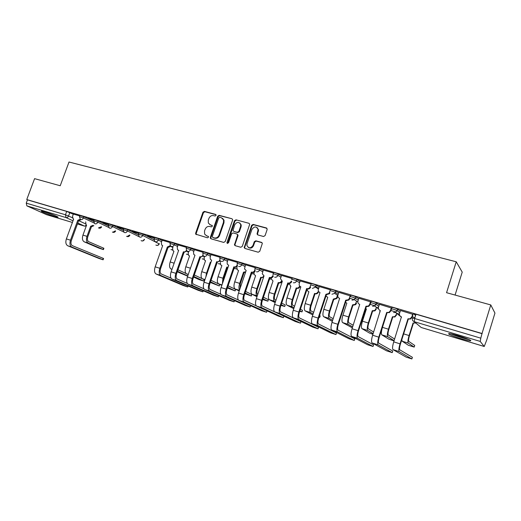 <?xml version="1.0" encoding="UTF-8"?>
<svg xmlns="http://www.w3.org/2000/svg" width="521" height="521" viewBox="0 0 521 521"><rect width="100%" height="100%" fill="white"/><g stroke="black" fill="none" stroke-linecap="round" stroke-linejoin="round"><path stroke-width="0.78" d="M216.078 215.401L215.616 214.385L204.401 211.383L202.949 212.262L195.642 233.161L195.707 234.163L207.475 237.804L208.504 237.192L208.485 236.534L206.59 235.746L204.642 234.105L204.512 231.044L205.124 229.292C206.114 227.084 207.677 226.147 209.807 226.492L211.272 226.895L212.301 226.277L212.294 225.665L210.38 224.851L208.341 223.053L208.289 220.188L208.901 218.442C209.891 216.235 211.454 215.297 213.59 215.622L215.049 216.02L216.078 215.401M44.409 211.8C41.745 211.018 40.781 210.888 41.537 211.415C44.435 212.92 48.889 214.632 54.9 216.554C57.616 217.355 58.593 217.485 57.838 216.951C54.952 215.453 50.478 213.734 44.409 211.8M458.265 335.739C450.522 333.525 447.435 333.023 449.017 334.228C451.258 335.42 455.269 336.898 461.039 338.67C468.815 340.91 471.941 341.431 470.417 340.22C468.151 339.021 464.1 337.53 458.265 335.739M263.548 236.501L265.091 235.596L267.175 229.481L266.446 227.97L253.147 224.414L251.623 225.313L244.18 247.625L244.929 248.452L258.201 252.223L259.745 251.33L262.337 243.411L261.549 242.382L255.837 240.8L254.294 241.692L253.05 245.352C250.744 248.563 248.699 248.595 246.915 245.443L247.052 243.665L251.923 229.422C254.417 226.114 256.482 226.179 258.11 229.624L257.048 233.975L257.83 234.938L263.548 236.501M26.76 199.55L34.581 178.651L60.221 185.75L69.013 162.011L456.227 261.783L446.562 292.698L490.769 304.935L482.023 333.499L26.76 199.55L27.47 199.875L26.252 203.138L65.457 214.782L72.419 217.732M232.561 220.201L232.6 219.478L231.884 218.729L219.165 215.329L217.693 216.215L210.354 237.329L210.386 238.266L211.012 238.807L223.704 242.415L225.202 241.536L232.561 220.201M235.967 219.823L248.973 223.301L249.735 224.193L242.278 246.381L240.761 247.267L235.179 245.678L234.463 244.948L237.485 235.446L237.53 234.724L236.801 233.949L233.128 232.933L231.624 233.818L228.504 242.864L226.974 243.02L226.98 242.434L234.47 220.715L235.967 219.823L248.973 223.301M415.595 315.531L413.713 313.857L416.005 314.228L414.651 318.513L480.798 338.162L480.212 341.418L484.237 346.485L486.725 340.037L494.95 313.088L490.769 304.935M357.106 301.522L357.836 301.744M376.826 307.383L378.383 307.846M397.022 313.382L399.438 314.104M455.08 295.055L462.225 272.118L456.227 261.783M482.023 333.499L480.798 338.162M27.47 199.875L66.695 211.415L73.298 214.235M46.454 214.639L26.884 205.88L26.252 203.138M94.047 220.136L88.336 218.449M108.648 224.44L102.65 222.669M123.562 228.836L117.264 226.974M138.794 233.323L132.184 231.376M154.353 237.915L147.423 235.87M170.256 242.597L162.168 240.24M186.505 247.39L178.097 244.935M203.118 252.288L194.379 249.735M220.103 257.296L211.025 254.645M237.478 262.415L228.048 259.66M255.251 267.657L245.456 264.798M273.44 273.017L263.268 270.047M292.06 278.507L281.496 275.42M311.024 284.095L300.148 280.923M329.474 292.535L329.962 292.854L329.487 293.74L326.42 294.639L325.925 294.319L328.992 293.421L330.373 289.8L319.256 286.557M350.653 295.993L338.819 292.327M370.939 301.978L358.865 298.24M391.733 308.113L379.405 304.297M413.055 314.397L400.467 310.509M392.189 307.52C393.068 307.403 394.853 307.918 397.556 309.057L400.226 311.265M371.199 301.34C372.001 301.197 373.746 301.705 376.449 302.851L379.197 304.961M350.731 295.309C351.454 295.153 353.166 295.648 355.863 296.794L358.676 298.826M355.342 298.598L354.019 297.654M330.75 289.422C331.402 289.246 333.082 289.735 335.785 290.894L338.65 292.854M335.303 292.509L334.436 291.923M311.252 283.685C311.832 283.489 313.479 283.971 316.188 285.13L319.099 287.032M291.793 279.302L292.209 278.071C292.743 277.869 294.358 278.344 297.055 279.503L300.005 281.36M273.18 273.799L273.59 272.581C274.092 272.379 275.674 272.848 278.351 273.994L281.36 275.817M254.99 268.426L255.401 267.214L260.077 268.615L263.144 270.412M237.218 263.17L237.628 261.978L242.226 263.352L245.339 265.137M219.849 258.038L220.259 256.853L224.779 258.214L227.938 259.979M202.864 253.017L203.275 251.845L207.716 253.193L210.92 254.938M186.251 248.107L186.661 246.947L191.038 248.283L194.281 250.008M170.002 243.307L170.413 242.154L174.724 243.476L178.006 245.196M154.105 238.611L154.516 237.465L158.768 238.774L162.083 240.481M138.547 234.014L138.951 232.88L143.145 234.176L153.949 239.647M123.321 229.514L123.724 228.387L127.86 229.676L138.384 234.925M108.407 225.105L108.811 223.991L112.894 225.267L123.158 230.321M93.806 220.793L94.21 219.686L98.241 220.95L108.251 225.814M79.505 216.567L79.902 215.466L83.888 216.723L93.656 221.418M79.739 215.915L73.363 214.053M482.166 333.7L416.005 314.228M88.27 218.612L93.982 220.298M102.585 222.832L108.589 224.603M117.199 227.143L123.503 229.006M132.119 231.545L138.736 233.493M147.358 236.039L154.294 238.084M355.928 296.84L354.475 299.692L349.891 298.338M375.055 305.794L370.177 304.349M396.162 312.053L390.965 310.516M414.937 317.621L412.28 316.833M209.833 224.642L210.38 224.851M212.236 225.547L210.907 225.183M206.134 235.577L206.59 235.746M208.426 236.43L207.124 236.059M216.033 214.698L204.929 211.734L203.483 212.607L196.189 233.473L196.371 234.645M231.884 218.729L219.68 215.674L218.208 216.56L210.888 237.641L211.077 238.826M219.771 217.283L218.742 217.902L212.301 236.456L212.763 237.491L214.313 237.934C216.469 238.292 218.052 237.355 219.054 235.121L223.463 222.389L223.529 219.862L221.327 217.7L219.771 217.283M222.5 218.306L224.043 220.201L223.971 222.727L219.569 235.44C218.573 237.674 216.99 238.605 214.834 238.247L213.284 237.81M237.302 234.274L238.025 235.043L237.986 235.766L234.991 244.479L235.199 245.684M236.462 220.168L234.964 221.054L227.573 243.509M240.591 226.414L240.722 224.61C238.95 221.601 236.944 221.672 234.724 224.825L232.985 230.529L234.196 231.598L237.374 232.281L238.879 231.389L240.591 226.414L241.08 226.752L241.216 224.948L239.816 223.014M241.08 226.752L239.373 231.721L237.869 232.607L234.196 231.598M257.146 227.625L258.579 229.956L257.589 233.753L257.765 234.919M248.458 247.553C250.601 248.68 252.288 248.055 253.525 245.658L253.05 245.352M262.07 242.714L256.306 241.112L254.769 242.011L253.525 245.658M267.006 228.341L253.623 224.753L252.099 225.652L244.714 247.234L244.929 248.452M85.685 221.868L86.024 224.811L86.603 225.079L82.95 235.108C81.966 238.429 82.383 240.669 84.207 241.822L99.146 248.217L103.419 249.611L103.086 249.455L103.562 248.126L103.874 248.348M93.839 225.71L91.598 226.707L90.654 226.29L86.994 236.352C86.004 239.686 86.421 241.926 88.231 243.079L103.086 249.455M90.654 226.29L93.031 225.333M103.562 248.126L88.726 241.705C87.385 240.852 87.079 239.185 87.815 236.716L91.468 226.668M73.37 214.04L72.53 216.313L73.064 218.781L73.656 219.048L66.375 238.905C65.359 242.324 65.828 244.616 67.769 245.782L98.853 258.409L103.106 259.81L102.774 259.666L103.256 258.344L103.562 258.54M81.055 219.686L78.769 220.715L77.779 220.279L70.485 240.194C69.469 243.626 69.925 245.925 71.859 247.091L102.774 259.666M103.256 258.344L72.373 245.678C70.941 244.811 70.602 243.105 71.357 240.559L78.638 220.676M77.779 220.279L80.227 219.25M44.278 211.76L55.434 215.792M54.588 215.434L45.164 212.027M450.698 333.792C456.611 336.227 462.733 338.149 469.056 339.549M468.125 339.145C462.453 337.921 456.969 336.201 451.674 333.987M177.27 271.799L187.677 276.163M172.979 247.312L172.594 248.387L172.985 250.718L173.936 251.272L170.172 261.972C169.13 265.508 169.397 267.833 170.96 268.94L171.963 269.396M186.095 273.532L177.967 269.793M177.459 271.252L187.755 275.935M162.174 240.214L161.315 242.649L161.699 245.046L162.669 245.606L155.173 266.83C154.099 270.477 154.398 272.861 156.079 273.981L183.177 285.488L187.762 286.986L187.931 285.905M170.849 246.238L168.244 247.423L167.345 247L159.836 268.295C158.755 271.955 159.048 274.339 160.715 275.459L187.58 286.908M170.992 278.142L161.243 273.948C160.012 273.115 159.797 271.343 160.598 268.634L168.088 247.377M167.345 247L170.25 245.599M193.597 277.061L199.081 279.582L203.763 281.079L204.232 279.731M188.615 251.832L188.192 253.037L188.517 255.31L189.572 255.961L185.795 266.785C184.74 270.36 184.975 272.691 186.492 273.792L188.224 274.587M204.102 279.569L194.313 275.003M193.799 276.475L203.607 281.001M178.104 244.916L177.238 247.377L177.57 249.709L178.644 250.373L171.103 271.845C170.022 275.531 170.289 277.927 171.917 279.035L198.227 290.327L202.877 291.838L203.092 290.705M186.98 250.979L184.297 252.216L183.418 251.799L175.87 273.343C174.782 277.042 175.043 279.445 176.658 280.545L202.728 291.767M187.267 283.404L177.192 279.022C175.994 278.194 175.805 276.417 176.612 273.675L184.141 252.171M183.418 251.799L183.574 251.845C184.812 252.079 185.756 251.565 186.414 250.288M210.289 282.447L219.289 285.944L219.758 284.59M204.59 256.436L204.121 257.791L204.375 259.972L205.548 260.754L201.751 271.695C200.689 275.309 200.885 277.66 202.35 278.748L204.844 279.914M210.875 262.473L210.321 262.187L206.518 273.167L205.828 277.061M210.321 262.187L210.933 262.31M219.654 284.433L211.018 280.344M210.504 281.828L219.159 285.879M194.385 249.715L193.519 252.203L193.773 254.45L194.965 255.244L187.397 276.964C186.297 280.695 186.538 283.105 188.107 284.205L213.59 295.257L218.312 296.794L218.573 295.596M203.47 255.804L200.709 257.113L199.849 256.703L192.269 278.501C191.168 282.239 191.396 284.655 192.952 285.749L218.182 296.736M203.906 288.79L193.486 284.205C192.334 283.391 192.164 281.594 192.985 278.826L200.546 257.068M199.849 256.703L200.005 256.749C201.321 256.99 202.304 256.43 202.949 255.062M227.358 287.983L235.14 290.913L235.609 289.546M220.396 262.643L220.559 264.688L221.868 265.645L218.052 276.716C216.977 280.37 217.146 282.74 218.553 283.815L221.835 285.365M227.944 267.573L226.746 267.11L222.929 278.221L222.382 283.782M226.746 267.11L228.087 267.162M223.047 281.835L223.574 278.54L227.384 267.449M235.531 289.402L228.094 285.821M227.579 287.318L235.036 290.861M244.805 293.655L251.33 295.993L251.799 294.606M237.029 267.605L237.088 269.448L238.546 270.646L234.717 281.848C233.629 285.541 233.76 287.924 235.114 288.992L239.211 290.965M245.489 272.542L243.535 272.144L239.699 283.385C238.774 286.361 238.716 288.582 239.523 290.047M243.535 272.144L245.749 271.78M240.07 288.445L240.318 283.698L244.141 272.476M251.747 294.469L245.56 291.441M245.046 292.952L251.246 295.948M262.656 299.49L267.866 301.177L268.335 299.777M254.209 272.144L253.981 274.222L255.59 275.765L251.747 287.097C250.647 290.829 250.744 293.225 252.034 294.28L256.983 296.709M263.574 277.224L261.444 277.667L260.689 277.289L256.84 288.667C255.739 292.411 255.824 294.814 257.1 295.863L257.244 295.935M260.689 277.289L260.858 277.341C262.096 277.602 263.066 277.139 263.763 275.948M257.771 294.391L257.621 294.313C256.684 293.531 256.619 291.747 257.433 288.973L261.275 277.621M268.308 299.653L263.424 297.211M262.91 298.735L267.807 301.145M280.949 305.391L284.753 306.472L285.228 305.059M271.408 277.862L271.285 278.989L273.024 280.988L269.162 292.457C268.055 296.234 268.113 298.644 269.337 299.692L275.173 302.61M281.939 281.47C281.249 282.708 280.259 283.196 278.963 282.929L278.24 282.558L274.372 294.065C273.258 297.856 273.304 300.265 274.515 301.307L275.446 301.776M278.24 282.558L278.409 282.603C279.705 282.87 280.695 282.389 281.392 281.145M275.974 300.213L275.042 299.738C274.144 298.963 274.111 297.172 274.938 294.365L278.794 282.877M285.228 304.941L281.705 303.144M281.19 304.674L284.72 306.452M299.712 311.337L302.017 311.884L302.493 310.457M289.109 283.424L290.848 286.335L286.973 297.947C285.853 301.763 285.873 304.192 287.032 305.221L293.779 308.679M299.946 286.765C299.262 288.067 298.24 288.582 296.885 288.302L296.182 287.937L292.301 299.588C291.174 303.417 291.18 305.847 292.32 306.876L294.078 307.781M296.182 287.937L296.358 287.989C297.712 288.263 298.735 287.755 299.425 286.452M294.606 306.205L292.848 305.286C292.007 304.524 292.001 302.721 292.835 299.881L296.709 288.25M290.816 286.439L290.464 286.211M302.512 310.347L300.409 309.246M299.894 310.79L302.004 311.877L302.525 310.353M318.95 317.361L319.673 317.426L320.148 315.973M307.273 288.927C307.116 290.321 307.657 291.265 308.907 291.753L305.189 303.554C304.056 307.423 304.036 309.858 305.124 310.874L312.821 314.931M318.37 292.177L318.279 292.379C317.563 293.61 316.54 294.085 315.218 293.805L314.541 293.447L310.646 305.234C309.507 309.116 309.474 311.558 310.542 312.567L313.147 313.955M314.541 293.447L314.723 293.499C316.045 293.779 317.068 293.303 317.79 292.073L317.875 291.864M313.675 312.366L311.07 310.965C310.282 310.21 310.308 308.393 311.148 305.521L315.042 293.753M320.181 315.876L319.549 315.531M319.041 317.087L319.673 317.426M326.003 295.902L327.742 297.406L323.834 309.298C322.688 313.212 322.623 315.661 323.639 316.664L332.32 321.379M337.224 297.693L336.774 298.513L333.974 299.432L333.329 299.08L329.415 311.017C328.269 314.945 328.184 317.4 329.181 318.396L332.672 320.311M333.329 299.08L336.312 298.214L336.761 297.393M336.774 297.354L337.471 295.218M337.79 295.948L337.237 297.654M333.193 318.709L329.708 316.768C328.979 316.026 329.038 314.202 329.891 311.291L333.792 299.38M345.547 302.382L346.843 303.131L342.916 315.179C341.756 319.132 341.646 321.6 342.584 322.584L352.352 327.826M356.52 303.32L355.661 304.648L353.179 305.195L352.561 304.844L348.634 316.937C347.468 320.903 347.344 323.378 348.256 324.355L352.658 326.869M352.561 304.844L355.237 304.355L356.677 301.242M353.186 325.254L348.79 322.714C348.113 321.978 348.21 320.141 349.07 317.204L352.991 305.137M365.67 308.712L366.393 308.999L362.453 321.197C361.281 325.195 361.125 327.683 361.978 328.647L369.48 333.056L372.919 334.319M376.292 309.051L375.022 310.796L372.834 311.089L372.248 310.75L368.301 322.994C367.129 327.012 366.953 329.5 367.787 330.464L373.134 333.648M372.248 310.75L374.632 310.516L375.823 308.999L376.383 307.266M373.655 332.027L368.321 328.797C367.709 328.074 367.839 326.231 368.712 323.254L372.645 311.037M386.367 314.984L382.46 327.357C381.274 331.408 381.066 333.909 381.834 334.853L388.757 339.125L394.032 340.89M396.546 314.886L394.898 317.002L392.411 316.801L388.451 329.2C387.266 333.271 387.038 335.771 387.78 336.716L394.097 340.675M392.411 316.801L394.547 316.729L396.058 315.036L396.611 313.297M394.618 339.047L388.321 335.023C387.774 334.319 387.937 332.463 388.822 329.448L392.769 317.074M211.637 260.285L204.05 282.206C202.943 285.97 203.144 288.4 204.662 289.487L229.273 300.298L234.059 301.848L234.372 300.584M220.337 260.734L217.485 262.122L216.645 261.711L209.032 283.769C207.918 287.553 208.113 289.982 209.611 291.07L233.955 301.802M220.937 294.313L210.152 289.507C209.038 288.699 208.895 286.889 209.722 284.088L217.322 262.076M211.031 254.619L210.158 257.14L210.321 259.243L211.643 260.253M216.645 261.711L216.808 261.763C218.182 262.011 219.185 261.425 219.823 260.005L219.914 260.057M228.055 259.64L227.176 262.187L227.234 264.082L228.719 265.319L221.08 287.559C219.96 291.376 220.129 293.818 221.581 294.893L245.28 305.436L250.145 307.012L250.51 305.664M237.589 265.756C236.892 267.006 235.909 267.501 234.645 267.247L233.825 266.837L226.179 289.162C225.052 292.991 225.209 295.44 226.648 296.508L250.067 306.973M238.371 299.985L227.189 294.925C226.127 294.124 226.01 292.307 226.843 289.474L234.476 267.195M233.825 266.837L233.994 266.889C235.394 267.143 236.417 266.557 237.062 265.117L237.153 264.844M245.463 264.772L244.531 268.94L246.179 270.523L238.501 293.043C237.368 296.898 237.498 299.354 238.892 300.415L261.627 310.685L266.57 312.287L266.993 310.842M255.244 270.874C254.561 272.209 253.545 272.75 252.197 272.483L251.402 272.086L243.717 294.684C242.578 298.553 242.701 301.014 244.069 302.069L266.518 312.255M256.247 305.82L244.616 300.467C243.6 299.679 243.515 297.849 244.356 294.984L252.021 272.431M251.402 272.086L251.571 272.138C253.004 272.398 254.046 271.806 254.691 270.353L255.075 270.568M254.867 269.845L254.691 270.353M263.274 270.021L262.258 273.799L264.036 275.856L256.332 298.65C255.186 302.551 255.277 305.019 256.599 306.068L278.325 316.052L283.352 317.673L283.834 316.24M273.31 276.084C272.652 277.53 271.597 278.116 270.152 277.843L269.383 277.452L261.666 300.324C260.513 304.238 260.591 306.719 261.9 307.761L283.32 317.654M283.821 316.149L262.447 306.14C261.477 305.365 261.425 303.522 262.278 300.624L269.976 277.791M269.383 277.452L269.559 277.504C271.024 277.771 272.086 277.172 272.737 275.7L273.278 276.019M281.503 275.394L280.48 278.657L282.317 281.307L274.574 304.388C273.414 308.334 273.466 310.822 274.723 311.851L295.387 321.529L300.5 323.176L300.982 321.724M287.787 282.942L287.97 282.994C289.468 283.274 290.549 282.669 291.206 281.184L291.76 281.516C291.102 283.007 290.028 283.606 288.53 283.326L287.787 282.942L280.038 306.107C278.872 310.067 278.911 312.561 280.142 313.583L300.487 323.17L301.008 321.652L280.695 311.942C279.777 311.18 279.757 309.324 280.617 306.394L288.347 283.274M282.278 281.412L281.933 281.184M300.161 280.897L299.269 283.574C298.904 285.156 299.425 286.244 300.845 286.837L293.251 310.262C292.079 314.254 292.086 316.761 293.271 317.777L312.821 327.129L318.031 328.803L318.513 327.338M306.628 288.562L306.81 288.614C308.178 288.908 309.227 288.413 309.969 287.136L310.112 286.791L310.633 287.117L310.49 287.468C309.754 288.738 308.706 289.233 307.344 288.947L306.628 288.562L298.846 312.02C297.673 316.032 297.66 318.539 298.82 319.549L318.031 328.803M318.539 327.26L299.373 317.888C298.513 317.133 298.52 315.27 299.393 312.3L307.162 288.888M310.692 285.033L310.112 286.791M319.262 286.524L318.37 289.24C318.005 290.842 318.546 291.949 319.998 292.555L312.379 316.28C311.193 320.317 311.154 322.838 312.261 323.841L330.666 332.867L335.967 334.567L336.455 333.075M336.475 333.004L318.5 323.971C317.699 323.228 317.738 321.353 318.624 318.351L326.42 294.639M325.925 294.319L318.11 318.077C316.918 322.134 316.866 324.661 317.947 325.651L335.967 334.567M338.832 292.294L337.934 295.042C337.569 296.664 338.129 297.791 339.62 298.409L331.975 322.44C330.776 326.53 330.685 329.07 331.708 330.047L348.901 338.728L354.306 340.454L354.794 338.943M345.69 300.22L348.445 299.705L349.304 298.416L349.76 298.728L348.901 300.018L346.341 300.584L345.69 300.22L337.842 324.283C336.638 328.393 336.54 330.933 337.536 331.91L354.306 340.454M354.821 338.871L338.09 330.203C337.354 329.474 337.432 327.585 338.318 324.544L346.152 300.526M350.21 295.648L349.304 298.416M358.878 298.201L357.973 300.988C357.614 302.636 358.194 303.776 359.724 304.407L352.046 328.758C350.835 332.899 350.698 335.446 351.636 336.41L367.552 344.72L373.062 346.478L373.55 344.941M370.685 302.773L370.047 304.752L368.816 306.315L366.563 306.622L365.944 306.263L358.064 330.646C356.846 334.801 356.696 337.361 357.601 338.311L373.062 346.478M373.57 344.876L358.161 336.586C357.491 335.876 357.601 333.974 358.507 330.894L366.361 306.563M365.944 306.263L368.399 306.009L369.63 304.446L370.047 304.752M370.535 301.639L369.63 304.446M379.418 304.257L378.513 307.077C378.155 308.751 378.754 309.904 380.323 310.549L372.626 335.224C371.401 339.418 371.206 341.984 372.053 342.929L386.621 350.848L392.248 352.639L392.743 351.076M391.746 308.067L390.835 310.92L389.278 312.665L386.699 312.457L378.793 337.165C377.562 341.379 377.354 343.945 378.168 344.882L392.248 352.639M392.762 351.024L378.728 343.131C378.122 342.434 378.279 340.526 379.19 337.406L387.083 312.743M386.699 312.457L388.894 312.372L390.463 310.627L390.835 310.92M391.369 307.781L390.463 310.627M401.795 339.692L402.173 341.209L408.418 345.299L414.202 347.09L414.696 345.514M415.869 323.033L413.068 322.994L409.096 335.557C407.891 339.679 407.617 342.193 408.269 343.118L414.202 347.09M413.068 322.994L415.556 322.766M414.723 345.443L408.809 341.405C408.327 340.714 408.536 338.845 409.428 335.798L413.387 323.261M400.48 310.464L399.568 313.323C399.21 315.016 399.835 316.195 401.444 316.853L393.72 341.861C392.482 346.107 392.235 348.692 392.984 349.611L406.139 357.119L411.877 358.943L412.378 357.354M413.068 314.352L412.15 317.243L410.307 319.113L407.982 318.806L400.043 343.853C398.799 348.113 398.532 350.698 399.255 351.61L411.877 358.943M412.391 357.308L399.815 349.838C399.281 349.155 399.483 347.233 400.402 344.075L408.321 319.086M407.982 318.806L409.968 318.832L411.818 316.957L412.15 317.243M412.73 314.078L411.818 316.957M215.981 214.626L215.616 214.385M212.171 225.463L211.839 225.254M480.212 341.418L414.293 321.704L421.176 327.488L484.204 346.465M69.827 212.581L68.59 215.941C67.997 217.224 67.137 217.771 66.011 217.576L26.884 205.88M78.873 220.748L85.379 223.783M86.551 225.235L84.571 226.127L77.427 223.978L84.441 226.081L77.785 223.008M73.012 220.806L66.011 217.576L65.457 214.782L66.695 211.415M46.213 214.567L72.406 222.454L46.349 214.619M397.653 309.129L397.178 310.627L399.757 312.737M376.533 302.909L376.058 304.381L378.728 306.413M350.255 296.762C350.978 296.612 352.691 297.107 355.394 298.253L358.207 300.265M335.83 290.92L335.355 292.359L338.181 294.274M316.208 285.143L315.739 286.563L318.637 288.439M297.055 279.503L296.586 280.904L299.542 282.747M278.351 273.994L277.882 275.375L280.897 277.192M260.077 268.615L259.614 269.982L262.682 271.767M242.226 263.352L241.764 264.707L244.883 266.472M224.779 258.214L224.317 259.549L227.482 261.301M207.716 253.193L207.26 254.508L210.471 256.247M219.914 261.353L220.696 261.77M191.038 248.283L190.582 249.585L193.832 251.304M203.17 256.247L204.427 256.912M174.724 243.476L174.275 244.766L177.557 246.472M186.785 251.265L188.498 252.157M158.768 238.774L158.312 240.051L161.634 241.744M170.745 246.4L172.907 247.508M143.145 234.176L142.695 235.433L159.276 243.913M159.133 243.607L159.1 243.685C158.514 244.987 157.616 245.528 156.404 245.313L155.89 245.059M127.86 229.676L127.411 230.92L139.276 236.801M112.894 225.267L112.451 226.498L123.816 232.053M98.241 220.95L97.798 222.167L108.759 227.462M83.888 216.723L83.445 217.928L94.06 222.995M79.466 216.671L83.445 217.928C82.852 219.224 81.979 219.777 80.827 219.582L80.332 219.328L79.466 216.671M101.308 226.772L98.476 227.898M93.767 220.897L97.798 222.167C97.199 223.476 96.307 224.03 95.135 223.835L94.601 223.548L93.767 220.897M108.368 225.215L112.451 226.498C111.846 227.82 110.94 228.38 109.749 228.172L109.156 227.853L108.368 225.215M123.275 229.631L127.411 230.92C126.805 232.255 125.887 232.822 124.662 232.607L124.018 232.242L123.275 229.631M138.508 234.131L142.695 235.433C142.083 236.788 141.152 237.355 139.902 237.14L139.185 236.716L138.508 234.131M154.06 238.735L158.312 240.051C157.694 241.418 156.749 241.991 155.473 241.764L154.672 241.269L154.06 238.735M169.957 243.437L174.275 244.766C173.649 246.146 172.685 246.726 171.383 246.492L170.484 245.905L169.957 243.437M186.205 248.243L190.582 249.585C189.957 250.985 188.973 251.565 187.645 251.33L186.635 250.614L186.205 248.243M203.131 255.388L202.812 253.16L207.26 254.508C206.629 255.928 205.626 256.514 204.271 256.267M219.992 260.213L219.797 258.182L224.317 259.549C223.678 260.982 222.662 261.575 221.275 261.321M237.224 265.072L237.166 263.32L241.764 264.707C241.119 266.153 240.083 266.752 238.664 266.491M254.88 269.93L254.938 268.582L259.614 269.982C258.963 271.448 257.908 272.047 256.456 271.78M273.011 274.788L273.128 273.961C273.623 273.766 275.205 274.235 277.882 275.375C277.224 276.859 276.156 277.465 274.671 277.192M291.688 279.686L291.74 279.471C292.268 279.269 293.89 279.751 296.586 280.904C295.921 282.408 294.834 283.014 293.31 282.734M310.783 285.098C311.363 284.909 313.004 285.391 315.719 286.55L315.492 287.104L312.405 288.406M330.281 290.861C330.926 290.692 332.606 291.18 335.316 292.333L334.756 293.395L331.955 294.222M370.724 302.812C371.525 302.681 373.27 303.183 375.973 304.329L374.716 306.022L372.522 306.276M391.714 309.012C392.587 308.901 394.377 309.415 397.08 310.555L395.524 312.424L393.576 312.535M115.33 230.868L112.829 232.268L112.399 232.06M129.631 235.036L127.059 236.527L126.603 236.306M144.232 239.282C143.64 240.559 142.761 241.086 141.582 240.878L141.1 240.637M172.523 249.865L170.979 249.566M188.107 254.463L186.394 254.17M204.024 259.152L202.122 258.865M220.285 263.932L218.195 263.665M236.905 268.803L234.606 268.556M253.896 273.779L251.584 273.72L253.909 273.877M271.272 278.846L269.507 279.178M289.044 284.01L287.95 284.473M355.863 296.794L354.475 299.692L351.994 300.174M379.698 311.558L380.076 312.007M412.365 318.116L414.651 318.513L414.293 321.704C412.645 321.034 412.007 319.835 412.365 318.116M484.237 346.485L421.268 327.514M196.189 233.473L195.642 233.161M203.483 212.607L202.949 212.262M204.929 211.734L204.401 211.383M210.888 237.641L210.354 237.329M218.208 216.56L217.693 216.215M219.68 215.674L219.165 215.329M214.834 238.247L214.313 237.934M219.569 235.44L219.054 235.121M223.971 222.727L223.463 222.389M234.991 244.479L234.489 244.173M237.986 235.766L237.485 235.446M227.488 242.747L226.98 242.434M234.964 221.054L234.47 220.715M237.869 232.607L237.374 232.281M239.373 231.721L238.879 231.389M257.589 233.753L257.113 233.428M258.396 231.376L257.928 231.044M254.769 242.011L254.294 241.692M256.306 241.112L255.837 240.8M262.011 242.695L261.549 242.382M244.714 247.234L244.225 246.928M252.099 225.652L251.623 225.313M253.623 224.753L253.147 224.414M266.902 228.309L266.446 227.97M82.95 235.108L86.994 236.352M91.598 226.707L90.791 226.329M84.207 241.822L88.231 243.079M70.485 240.194L66.375 238.905M77.909 220.318L78.769 220.715M71.859 247.091L67.769 245.782M170.172 261.972L174.144 263.196M170.96 268.94L172.008 269.266M159.836 268.295L155.173 266.83M167.495 247.045L168.244 247.423M160.715 275.459L156.079 273.981M185.795 266.785L190.445 268.217M186.492 273.792L188.302 274.359M175.87 273.343L171.103 271.845M183.574 251.845L184.297 252.216M176.658 280.545L171.917 279.035M201.751 271.695L206.518 273.167M210.888 262.441L210.477 262.232M202.35 278.748L204.961 279.569M192.269 278.501L187.397 276.964M200.005 256.749L200.709 257.113M192.952 285.749L188.107 284.205M218.052 276.716L222.929 278.221M227.54 267.501L226.909 267.156M218.553 283.815L221.998 284.889M234.717 281.848L239.699 283.385M244.303 272.529L243.698 272.196M235.114 288.992L239.426 290.34M251.747 287.097L256.84 288.667M261.444 277.667L260.858 277.341M252.034 294.28L257.1 295.863M269.162 292.457L274.372 294.065M278.963 282.929L278.409 282.603M269.337 299.692L274.515 301.307M286.973 297.947L292.301 299.588M296.885 288.302L296.358 287.989M287.032 305.221L292.32 306.876M305.189 303.554L310.646 305.234M315.218 293.805L314.723 293.499M305.124 310.874L310.542 312.567M323.834 309.298L329.415 311.017M333.974 299.432L333.512 299.132M323.639 316.664L329.181 318.396M342.916 315.179L348.634 316.937M356.494 303.404L356.071 303.105M353.179 305.195L352.743 304.902M342.584 322.584L348.256 324.355M362.453 321.197L368.301 322.994M376.214 309.285L375.823 308.999M372.834 311.089L372.437 310.809M361.978 328.647L367.787 330.464M382.46 327.357L388.451 329.2M396.409 315.309L396.058 315.036M392.964 317.133L392.606 316.859M381.834 334.853L387.78 336.716M209.032 283.769L204.05 282.206M216.808 261.763L217.485 262.122M209.611 291.07L204.662 289.487M226.179 289.162L221.08 287.559M233.994 266.889L234.645 267.247M226.648 296.508L221.581 294.893M243.717 294.684L238.501 293.043M251.571 272.138L252.197 272.483M244.069 302.069L238.892 300.415M261.666 300.324L256.332 298.65M269.559 277.504L270.152 277.843M261.9 307.761L256.599 306.068M280.038 306.107L274.574 304.388M287.97 282.994L288.53 283.326M280.142 313.583L274.723 311.851M298.846 312.02L293.251 310.262M306.81 288.614L307.344 288.947M298.82 319.549L293.271 317.777M318.11 318.077L312.379 316.28M326.113 294.378L326.608 294.697M317.947 325.651L312.261 323.841M337.842 324.283L331.975 322.44M345.879 300.272L346.341 300.584M337.536 331.91L331.708 330.047M358.064 330.646L352.046 328.758M366.139 306.322L366.563 306.622M357.601 338.311L351.636 336.41M378.793 337.165L372.626 335.224M386.901 312.515L387.285 312.808M378.168 344.882L372.053 342.929M403.632 333.876L409.096 335.557M402.173 341.209L408.269 343.118M400.043 343.853L393.72 341.861M408.184 318.865L408.529 319.145M399.255 351.61L392.984 349.611M98.495 227.911C99.811 228.511 100.846 228.185 101.621 226.922M159.341 243.711L159.309 243.802C158.56 245.365 157.433 245.788 155.929 245.078M316.188 285.13L315.492 287.104L318.448 289.005M335.785 290.894L334.756 293.395L337.829 295.459M376.449 302.851L374.716 306.022L378.546 308.875M397.556 309.057L397.08 310.555L395.524 312.424L401.541 317.25M112.432 232.073C113.786 232.705 114.854 232.346 115.616 231.005M126.636 236.326C128.055 236.977 129.143 236.593 129.898 235.166M141.139 240.656C142.617 241.34 143.724 240.923 144.467 239.4M171.031 249.592L172.549 249.956M186.446 254.202L188.133 254.561M202.187 258.898L204.05 259.256M218.26 263.698L220.305 264.036M234.684 268.602L236.925 268.908M269.5 279.191L271.278 278.943M287.931 284.525L289.044 284.095M354.475 299.692L357.842 302.063M84.571 226.127L86.304 225.899M196.254 234.483L195.707 234.163M210.914 238.579L210.386 238.266M224.043 220.201L223.529 219.862M234.964 245.261L234.463 244.948M238.025 235.043L237.53 234.724M227.482 243.327L226.974 243.02M241.216 224.948L240.722 224.61M257.517 234.3L257.048 233.975M258.579 229.956L258.11 229.624M244.668 247.931L244.18 247.625M103.419 249.611L103.894 248.283M103.106 259.81L103.581 258.488M187.762 286.986L188.114 285.983M203.763 281.079L204.258 279.647M202.877 291.838L203.249 290.77M219.289 285.944L219.784 284.499M218.312 296.794L218.703 295.654M235.14 290.913L235.642 289.455M251.33 295.993L251.832 294.515M267.866 301.177L268.367 299.679M284.753 306.472L285.261 304.961M318.279 292.379L317.79 292.073M336.774 298.513L336.312 298.214M355.661 304.648L355.237 304.355M375.022 310.796L374.632 310.516M394.898 317.002L394.547 316.729M234.059 301.848L234.476 300.63M250.145 307.012L250.588 305.703M266.57 312.287L267.052 310.868M283.352 317.673L283.854 316.162M309.969 287.136L310.49 287.468M328.992 293.421L329.487 293.74M348.445 299.705L348.901 300.018M368.399 306.009L368.816 306.315M388.894 312.372L389.278 312.665M409.968 318.832L410.307 319.113"/></g></svg>

